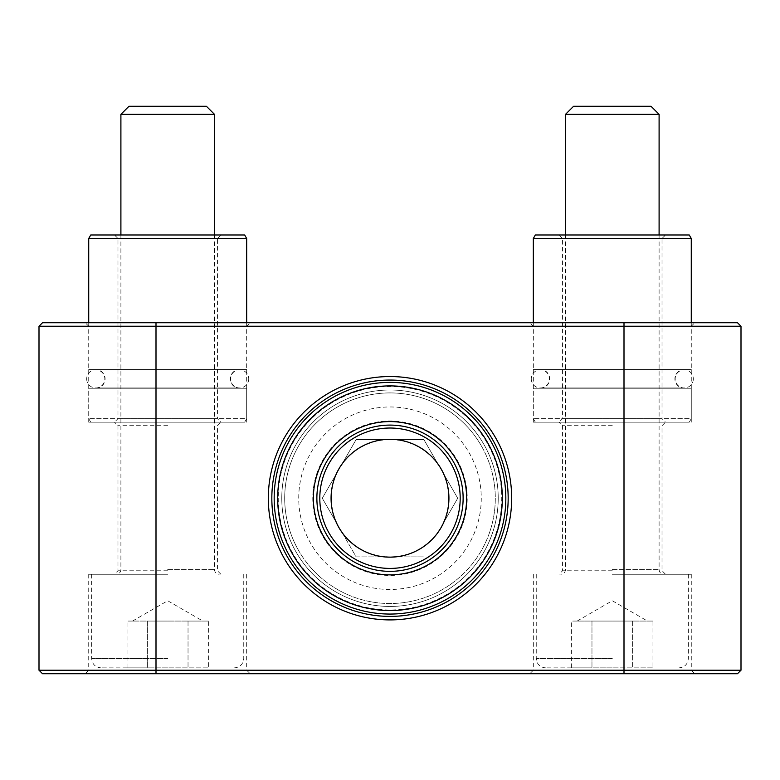 <?xml version="1.0" encoding="UTF-8"?>
<svg xmlns="http://www.w3.org/2000/svg" width="780" height="780" viewBox="0 0 780 780"><rect width="100%" height="100%" fill="white"/><g stroke="black" fill="none" stroke-linecap="round" stroke-linejoin="round"><path stroke-width="0.58" stroke-dasharray="3.9 2.92" d="M271.83 498.225A118.17 118.17 0 0 0 390 616.395A118.17 118.17 0 0 0 508.17 498.225A118.17 118.17 0 0 0 390 380.055A118.17 118.17 0 0 0 271.83 498.225M741 670.215L741 326.235L624 326.235L624 670.215L39 670.215L42.51 673.725L737.49 673.725L741 670.215L624 670.215L624 673.725M278.265 498.225A111.735 111.735 0 0 0 390 609.96A111.735 111.735 0 0 0 501.735 498.225A111.735 111.735 0 0 0 390 386.49A111.735 111.735 0 0 0 278.265 498.225M39 326.235L624 326.235L624 322.725L42.51 322.725L39 326.235L39 670.215M498.225 498.225A108.225 108.225 0 0 1 390 606.45A108.225 108.225 0 0 1 281.775 498.225A108.225 108.225 0 0 1 390 390A108.225 108.225 0 0 1 498.225 498.225A108.225 108.225 0 0 1 390 606.45A108.225 108.225 0 0 1 281.775 498.225A108.225 108.225 0 0 1 390 390A108.225 108.225 0 0 1 498.225 498.225M466.635 498.225A76.635 76.635 0 0 1 390 574.86A76.635 76.635 0 0 1 313.365 498.225A76.635 76.635 0 0 1 390 421.59A76.635 76.635 0 0 1 466.635 498.225A76.635 76.635 0 0 0 390 421.59A76.635 76.635 0 0 0 313.365 498.225A76.635 76.635 0 0 0 390 574.86A76.635 76.635 0 0 0 466.635 498.225M316.875 498.225A73.125 73.125 0 0 0 390 571.35A73.125 73.125 0 0 0 463.125 498.225A73.125 73.125 0 0 1 390 571.35A73.125 73.125 0 0 1 316.875 498.225A73.125 73.125 0 0 1 390 425.1A73.125 73.125 0 0 1 463.125 498.225A73.125 73.125 0 0 0 390 425.1A73.125 73.125 0 0 0 316.875 498.225M624 322.725L737.49 322.725L741 326.235M612.3 322.725L529.815 322.725L612.3 322.725M167.7 322.725L250.185 322.725L167.7 322.725M167.7 326.235L88.725 326.235L167.7 326.235M612.3 326.235L533.325 326.235L612.3 326.235M167.7 422.175L88.725 422.175L167.7 422.175M612.3 422.175L533.325 422.175L612.3 422.175M612.3 425.685L562.575 425.685L612.3 425.685M612.3 570.765L562.575 570.765L612.3 570.765M612.3 574.275L691.275 574.275L612.3 574.275M612.3 670.215L533.325 670.215L612.3 670.215M612.3 673.725L529.815 673.725L612.3 673.725M279.708 673.725L240.172 673.725L279.708 673.608M419.474 673.725L429.283 673.725L419.474 673.608M409.451 673.725L419.25 673.725L409.451 673.608M399.418 673.725L409.217 673.725L399.418 673.608M389.395 673.725L399.194 673.725L389.395 673.608M296.478 673.725L349.372 673.608L296.478 673.725M355.066 673.725L433.582 673.608L355.066 673.725M428.737 673.725L479.047 673.725L428.737 673.608M527.514 673.725L479.164 673.725L527.514 673.608M326.606 673.725L340.889 673.608L326.606 673.725M344.536 673.725L358.819 673.608L344.536 673.725M374.02 673.725L361.559 673.725L374.02 673.608M376.447 673.725L389.161 673.608L376.447 673.608M406.224 673.725L418.685 673.725L406.224 673.608M167.7 673.725L250.185 673.725L167.7 673.725M379.363 673.725L389.161 673.725L379.363 673.608M369.34 673.725L379.139 673.725L369.34 673.608M359.307 673.725L369.106 673.725L359.307 673.608M349.274 673.725L359.083 673.725L349.274 673.608M436.01 673.725L448.471 673.725L436.01 673.608M433.582 673.725L421.122 673.725L433.582 673.608M391.336 673.725L403.796 673.725L391.336 673.608M167.7 670.215L88.725 670.215L167.7 670.215M167.7 574.275L88.725 574.275L167.7 574.275M167.7 570.765L117.975 570.765L167.7 570.765M167.7 425.685L117.975 425.685L167.7 425.685M356.392 673.608L354.178 673.608M408.661 673.608L416.257 673.608L408.661 673.725M354.149 673.725L356.392 673.725M353.652 673.608L346.964 673.725L353.652 673.725M511.748 673.608L501.365 673.608L511.748 673.725M684.255 388.245L540.345 388.245L684.255 388.245A9.36 9.36 0 0 1 674.895 378.885A9.36 9.36 0 0 1 684.255 369.525L540.345 369.525L684.255 369.525M540.345 388.245A9.36 9.36 0 0 0 549.705 378.885A9.36 9.36 0 0 0 540.345 369.525M689.247 422.175L535.353 422.175L689.247 422.175L691.275 418.665L533.325 418.665L691.275 418.665L691.275 388.245L533.325 388.245L691.275 388.245M535.353 422.175L533.325 418.665L533.325 388.245M689.247 234.975L535.353 234.975M533.325 238.485L691.275 238.485M559.065 234.975L562.575 238.485L562.575 418.665L559.065 422.175L665.535 422.175L662.025 418.665L562.575 418.665L662.025 418.665L662.025 238.485L562.575 238.485L662.025 238.485L665.535 234.975L559.065 234.975L665.535 234.975M691.275 322.725L691.275 369.525L533.325 369.525L691.275 369.525M533.325 322.725L533.325 369.525M665.535 574.275L662.025 570.765L662.025 425.685L665.535 422.175L559.065 422.175L562.575 425.685L562.575 570.765L559.065 574.275M693.322 378.885A9.068 9.068 0 0 1 684.255 387.952A9.068 9.068 0 0 1 675.188 378.885A9.068 9.068 0 0 1 684.255 369.817A9.068 9.068 0 0 1 693.322 378.885M531.277 378.885A9.068 9.068 0 0 0 540.345 387.952A9.068 9.068 0 0 0 549.413 378.885A9.068 9.068 0 0 0 540.345 369.817A9.068 9.068 0 0 0 531.277 378.885M239.655 388.245L95.745 388.245L239.655 388.245A9.36 9.36 0 0 1 230.295 378.885A9.36 9.36 0 0 1 239.655 369.525L95.745 369.525L239.655 369.525M95.745 388.245A9.36 9.36 0 0 0 105.105 378.885A9.36 9.36 0 0 0 95.745 369.525M244.647 422.175L90.753 422.175L244.647 422.175L246.675 418.665L88.725 418.665L246.675 418.665L246.675 388.245L88.725 388.245L246.675 388.245M90.753 422.175L88.725 418.665L88.725 388.245M244.647 234.975L90.753 234.975M88.725 238.485L246.675 238.485M114.465 234.975L117.975 238.485L117.975 418.665L114.465 422.175L220.935 422.175L217.425 418.665L117.975 418.665L217.425 418.665L217.425 238.485L117.975 238.485L217.425 238.485L220.935 234.975L114.465 234.975L220.935 234.975M246.675 322.725L246.675 369.525L88.725 369.525L246.675 369.525M88.725 322.725L88.725 369.525M220.935 574.275L217.425 570.765L217.425 425.685L220.935 422.175L114.465 422.175L117.975 425.685L117.975 570.765L114.465 574.275M248.722 378.885A9.068 9.068 0 0 1 239.655 387.952A9.068 9.068 0 0 1 230.588 378.885A9.068 9.068 0 0 1 239.655 369.817A9.068 9.068 0 0 1 248.722 378.885M86.678 378.885A9.068 9.068 0 0 0 95.745 387.952A9.068 9.068 0 0 0 104.812 378.885A9.068 9.068 0 0 0 95.745 369.817A9.068 9.068 0 0 0 86.678 378.885M652.967 621.075L612.3 621.075L652.967 621.075L652.967 667.875L591.971 667.875L652.967 667.875M612.3 667.875L545.61 667.875L612.3 667.875M573.583 106.275L651.017 106.275M565.5 114.358L659.1 114.358M571.633 667.875L591.971 667.875L571.633 667.875L571.633 621.075L591.971 621.075L591.971 667.875L591.971 621.075L612.3 621.075L577.083 621.075L632.629 621.075L571.633 621.075M632.629 621.075L632.629 667.875L632.629 621.075M208.367 621.075L167.7 621.075L208.367 621.075L208.367 667.875L147.371 667.875L208.367 667.875M167.7 667.875L101.01 667.875L167.7 667.875M128.983 106.275L206.417 106.275M120.9 114.358L214.5 114.358M127.033 667.875L147.371 667.875L127.033 667.875L127.033 621.075L147.371 621.075L147.371 667.875L147.371 621.075L167.7 621.075L132.483 621.075L188.029 621.075L127.033 621.075M188.029 621.075L188.029 667.875L188.029 621.075M390 385.905A112.32 112.32 0 0 1 502.32 498.225A112.32 112.32 0 0 1 390 610.545A112.32 112.32 0 0 1 277.68 498.225A112.32 112.32 0 0 1 390 385.905M390 614.055A115.83 115.83 0 0 0 505.83 498.225A115.83 115.83 0 0 0 390 382.395A115.83 115.83 0 0 0 274.17 498.225A115.83 115.83 0 0 0 390 614.055M390 421.59A76.635 76.635 0 0 0 313.365 498.225A76.635 76.635 0 0 0 390 574.86A76.635 76.635 0 0 0 466.635 498.225A76.635 76.635 0 0 0 390 421.59M390 571.35A73.125 73.125 0 0 1 316.875 498.225A73.125 73.125 0 0 1 390 425.1A73.125 73.125 0 0 1 463.125 498.225A73.125 73.125 0 0 1 390 571.35M390 556.871A58.646 58.646 0 0 1 339.212 527.553L322.276 498.225L356.138 439.579L423.862 439.579L457.723 498.225L440.788 527.553A58.646 58.646 0 0 1 390 556.871L423.862 556.871L356.138 556.871L322.276 498.225L339.212 468.907A58.646 58.646 0 0 1 390 439.579L423.862 439.579L440.788 468.907A58.646 58.646 0 0 1 440.788 527.553L457.723 498.225L440.788 468.907A58.646 58.646 0 0 0 390 439.579L356.138 439.579L339.212 468.907A58.646 58.646 0 0 0 339.212 527.553L356.138 556.871L390 556.871M481.192 445.575A105.3 105.3 0 0 0 337.35 407.033A105.3 105.3 0 0 0 298.808 550.875A105.3 105.3 0 0 1 337.35 407.033A105.3 105.3 0 0 1 481.192 445.575A105.3 105.3 0 0 1 442.65 589.417A105.3 105.3 0 0 1 298.808 550.875A105.3 105.3 0 0 0 442.65 589.417A105.3 105.3 0 0 0 481.192 445.575A105.3 105.3 0 0 1 442.65 589.417A105.3 105.3 0 0 1 298.808 550.875M329.209 533.325A70.2 70.2 0 0 0 425.1 559.016A70.2 70.2 0 0 0 450.791 463.125A70.2 70.2 0 0 0 354.9 437.434A70.2 70.2 0 0 0 329.209 533.325A70.2 70.2 0 0 1 354.9 437.434A70.2 70.2 0 0 1 450.791 463.125M156 673.725L156 322.725M612.3 658.515L536.25 658.515L612.3 658.515M612.3 569.595L659.1 569.595L612.3 569.595M167.7 658.515L91.65 658.515L167.7 658.515M167.7 569.595L214.5 569.595L167.7 569.595M310.966 543.855A91.26 91.26 0 0 1 344.37 419.191A91.26 91.26 0 0 1 469.034 452.595A91.26 91.26 0 0 1 435.63 577.258A91.26 91.26 0 0 1 310.966 543.855M456.875 459.615A77.22 77.22 0 0 1 428.61 565.1A77.22 77.22 0 0 1 323.125 536.835A77.22 77.22 0 0 1 351.39 431.35A77.22 77.22 0 0 1 456.875 459.615M88.725 422.175L88.725 326.235L85.215 322.725M533.325 422.175L533.325 326.235L529.815 322.725M533.325 574.275L533.325 670.215L529.815 673.725M88.725 574.275L88.725 670.215L85.215 673.725M246.675 574.275L246.675 670.215L250.185 673.725M691.275 574.275L691.275 670.215L694.785 673.725M691.275 422.175L691.275 326.235L694.785 322.725M246.675 422.175L246.675 326.235L250.185 322.725M540.345 387.952L684.255 387.952L540.345 387.952M684.255 369.817L540.345 369.817L684.255 369.817M95.745 387.952L239.655 387.952L95.745 387.952M239.655 369.817L95.745 369.817L239.655 369.817M577.083 621.075L612.3 600.746L647.517 621.075M536.25 574.275L536.25 658.515C536.806 664.199 539.926 667.319 545.61 667.875M659.1 234.975L659.1 569.595C659.353 572.413 660.913 573.973 663.78 574.275M565.5 234.975L565.5 569.595C565.246 572.413 563.687 573.973 560.82 574.275M688.35 574.275L688.35 658.515C687.794 664.199 684.674 667.319 678.99 667.875M132.483 621.075L167.7 600.746L202.917 621.075M91.65 574.275L91.65 658.515C92.206 664.199 95.326 667.319 101.01 667.875M214.5 234.975L214.5 569.595C214.753 572.413 216.314 573.973 219.18 574.275M120.9 234.975L120.9 569.595C120.646 572.413 119.087 573.973 116.22 574.275M243.75 574.275L243.75 658.515C243.194 664.199 240.074 667.319 234.39 667.875"/><path stroke-width="1.17" d="M511.68 498.225A121.68 121.68 0 0 1 390 619.905A121.68 121.68 0 0 1 268.32 498.225A121.68 121.68 0 0 1 390 376.545A121.68 121.68 0 0 1 511.68 498.225M271.83 498.225A118.17 118.17 0 0 0 390 616.395A118.17 118.17 0 0 0 508.17 498.225A118.17 118.17 0 0 0 390 380.055A118.17 118.17 0 0 0 271.83 498.225M741 326.235L39 326.235L42.51 322.725L737.49 322.725L741 326.235L741 670.215L624 670.215L624 322.725M39 670.215L624 670.215L624 673.725L42.51 673.725L39 670.215L39 326.235M741 670.215L737.49 673.725L624 673.725M691.275 238.485L533.325 238.485L535.353 234.975L689.247 234.975L691.275 238.485L691.275 322.725M533.325 238.485L533.325 322.725M246.675 238.485L88.725 238.485L90.753 234.975L244.647 234.975L246.675 238.485L246.675 322.725M88.725 238.485L88.725 322.725M565.5 114.358L659.1 114.358L651.017 106.275L573.583 106.275L565.5 114.358L565.5 234.975M120.9 114.358L214.5 114.358L206.417 106.275L128.983 106.275L120.9 114.358L120.9 234.975M390 610.545A112.32 112.32 0 0 0 502.32 498.225A112.32 112.32 0 0 0 390 385.905A112.32 112.32 0 0 0 277.68 498.225A112.32 112.32 0 0 0 390 610.545M390 382.395A115.83 115.83 0 0 1 505.83 498.225A115.83 115.83 0 0 1 390 614.055A115.83 115.83 0 0 1 274.17 498.225A115.83 115.83 0 0 1 390 382.395M390 574.86A76.635 76.635 0 0 1 313.365 498.225A76.635 76.635 0 0 1 390 421.59A76.635 76.635 0 0 1 466.635 498.225A76.635 76.635 0 0 1 390 574.86M390 425.1A73.125 73.125 0 0 0 316.875 498.225A73.125 73.125 0 0 0 390 571.35A73.125 73.125 0 0 0 463.125 498.225A73.125 73.125 0 0 0 390 425.1M338.969 527.69A58.919 58.919 0 0 1 360.535 447.194A58.919 58.919 0 0 1 441.031 468.76A58.919 58.919 0 0 1 419.465 549.257A58.919 58.919 0 0 1 338.969 527.69M329.209 533.325A70.2 70.2 0 0 1 354.9 437.434A70.2 70.2 0 0 1 450.791 463.125A70.2 70.2 0 0 1 425.1 559.016A70.2 70.2 0 0 1 329.209 533.325M156 322.725L156 673.725M659.1 114.358L659.1 234.975M214.5 114.358L214.5 234.975"/></g></svg>
